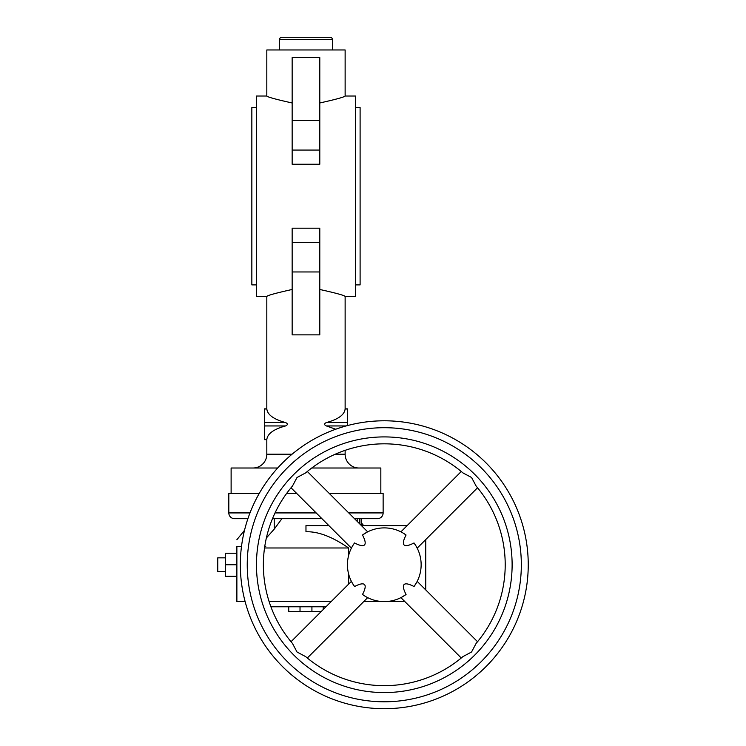 <?xml version="1.0" encoding="UTF-8"?>
<svg xmlns="http://www.w3.org/2000/svg" width="746" height="746" viewBox="0 0 746 746"><rect width="100%" height="100%" fill="white"/><g stroke="black" fill="none" stroke-linecap="round" stroke-linejoin="round"><path stroke-width="1.12" d="M330.161 37.3A2.303 2.303 0 0 1 332.464 39.603L279.489 39.603A2.303 2.303 0 0 1 281.792 37.3L330.161 37.3M347.431 425.593L347.431 408.864L345.128 408.864L345.128 296.414L355.497 296.414L355.497 96.029L345.128 96.029L345.128 49.963L266.816 49.963L266.816 96.029L256.456 96.029L256.456 296.414L266.816 296.414L266.816 408.864L264.513 408.864L264.513 439.636L266.816 439.636L266.816 454.193A13.82 13.82 0 0 1 252.997 468.012M292.152 102.976C276.169 99.423 267.721 97.111 266.816 96.029C267.721 97.111 276.169 99.423 292.152 102.976M319.792 102.976C335.784 99.423 344.232 97.111 345.128 96.029C344.232 97.111 335.784 99.423 319.792 102.976M292.152 289.476C276.169 293.029 267.721 295.341 266.816 296.414C267.721 295.341 276.169 293.029 292.152 289.476M319.792 289.476C335.784 293.029 344.232 295.341 345.128 296.414C344.232 295.341 335.784 293.029 319.792 289.476M348.746 512.922L383.136 512.922A5.754 5.754 0 0 1 377.373 518.684L354.509 518.684L357.203 518.684L357.203 521.379M247.905 518.684L234.57 518.684A5.754 5.754 0 0 1 228.817 512.922L228.817 493.348L259.291 493.348M321.936 518.684L272.486 518.684L274.23 518.684L274.23 529.138L266.369 537.978M296.6 493.348L286.697 493.348M277.68 468.012L231.12 468.012L231.12 493.348M358.947 468.012A13.82 13.82 0 0 1 345.128 454.193L335.308 454.193M264.513 409.004L266.826 409.004C267.516 414.832 273.763 419.345 285.55 422.544C287.956 423.681 287.956 424.819 285.55 425.947C273.763 429.146 267.525 433.659 266.826 439.487L264.513 439.487M355.497 284.897L360.104 284.897L360.104 107.545L355.497 107.545M256.456 107.545L251.85 107.545L251.85 284.897L256.456 284.897M335.709 429.239L326.403 425.947C323.997 424.819 323.997 423.681 326.403 422.544C338.19 419.345 344.428 414.832 345.128 409.004L347.431 409.004M330.114 421.481L326.412 422.544L347.431 422.544M380.833 493.348L380.833 468.012L311.735 468.012M383.136 512.922L383.136 493.348L329.173 493.348M292.152 271.954L292.152 334.87L319.792 334.87L319.792 271.954L292.152 271.954L292.152 228.201L319.792 228.201L319.792 271.954M292.152 150.067L292.152 164.251L319.792 164.251L319.792 150.067L292.152 150.067L292.152 57.582L319.792 57.582L319.792 150.067M331.149 601.602L269.12 601.602M348.606 584.137L348.606 573.963M348.606 555.528L348.606 547.974L264.532 547.974M348.606 547.974C332.315 536.747 318.104 531.348 305.972 531.767L305.972 525.594L328.846 525.594M476.181 486.15L471.547 477.487L462.958 472.917A120.917 120.917 0 0 0 305.618 472.917L305.683 472.852M416.221 546.352L414.011 542.957A66.319 11.516 -45 0 1 404.09 544.944A66.319 11.516 -45 0 1 406.066 535.022A36.852 36.852 0 0 0 362.5 535.022A66.319 11.516 -135 0 1 364.486 544.944A66.319 11.516 -135 0 1 354.564 542.957L354.07 543.648M414.496 543.648L415.466 545.112M351.804 582.16L354.564 586.533A66.319 11.516 135 0 1 364.486 584.547A66.319 11.516 135 0 1 362.5 594.469L365.894 596.679M292.395 486.15L292.46 486.075A120.917 120.917 0 0 0 292.46 643.416L297.029 652.004L305.683 656.639M240.333 564.75A143.95 143.95 0 0 0 384.283 708.7A143.95 143.95 0 0 0 528.243 564.75A143.95 143.95 0 0 0 384.283 420.791A143.95 143.95 0 0 0 240.333 564.75A143.95 143.95 0 0 1 384.283 420.791A143.95 143.95 0 0 1 528.243 564.75M225.357 571.66L217.757 571.66L217.757 557.84L225.357 557.84M270.91 606.778L325.965 606.778M292.46 486.075L297.029 477.487L305.618 472.917A120.917 120.917 0 0 1 384.283 443.823M406.066 535.022L403.922 533.567M401.73 597.21L406.066 594.469A66.319 11.516 45 0 1 404.09 584.547A66.319 11.516 45 0 1 414.011 586.533A36.852 36.852 0 0 0 414.011 542.957M414.011 586.533L416.212 583.148M362.5 594.469A36.852 36.852 0 0 0 406.066 594.469M476.181 643.341L476.116 643.416A120.917 120.917 0 0 0 476.116 486.075A120.917 120.917 0 0 1 505.21 564.75M476.116 643.416L471.547 652.004L462.884 656.639M384.283 685.667A120.917 120.917 0 0 1 305.618 656.573A120.917 120.917 0 0 0 462.958 656.573M354.07 585.843L351.814 582.169M354.564 542.957A36.852 36.852 0 0 0 354.564 586.533M365.894 532.812L366.864 532.271M366.873 532.271L362.5 535.022M288.236 606.778L288.236 611.384L321.358 611.384M245.126 601.602L236.874 601.602L236.874 564.75L225.357 564.75L225.357 576.266L236.874 576.266M225.357 564.75L225.357 553.234L236.874 553.234M236.874 564.75L236.874 546.324C236.874 537.484 236.874 537.484 236.874 546.324C236.874 537.484 236.874 537.484 236.874 546.324L241.518 546.324M361.25 525.417L361.25 518.684L359.805 518.684L359.805 523.981M305.972 518.684L281.904 518.684L274.23 529.138M407.157 525.594L361.418 525.594M264.774 546.324L265.781 546.324L264.662 547.07M404.854 601.602L363.722 601.602M425.742 589.918L425.742 539.572L425.742 589.918M316.173 512.922L275.032 512.922M249.985 512.922L228.817 512.922M292.087 454.193L266.816 454.193M346.097 425.947L326.403 425.947M285.55 422.544L264.513 422.544M285.55 425.947L264.513 425.947M319.792 120.488L292.152 120.488M319.792 242.385L292.152 242.385M384.283 701.79A137.04 137.04 0 0 0 521.333 564.75A137.04 137.04 0 0 0 384.283 427.7A137.04 137.04 0 0 0 247.243 564.75A137.04 137.04 0 0 0 384.283 701.79M256.456 564.75A127.827 127.827 0 0 0 384.283 692.577A127.827 127.827 0 0 0 512.12 564.75A127.827 127.827 0 0 0 384.283 436.914A127.827 127.827 0 0 0 256.456 564.75M323.214 606.778L323.214 609.538M311.921 606.778L311.921 611.384M288.739 606.778L288.739 611.384M300.023 606.778L300.023 611.384M279.489 49.963L279.489 39.603M345.128 454.193L345.128 450.342M332.464 49.963L332.464 39.603M417.182 548.133L477.543 487.772M307.315 658.009L367.675 597.639M291.024 487.772L351.394 548.133M400.9 597.639L461.261 658.009M417.182 581.358L477.543 641.719M307.315 471.491L367.675 531.851M323.708 609.034L323.708 606.778M291.024 641.719L351.394 581.358M400.9 531.851L461.261 471.491M244.511 530.294L236.874 539.731M361.25 522.657L363.628 525.594"/></g></svg>

